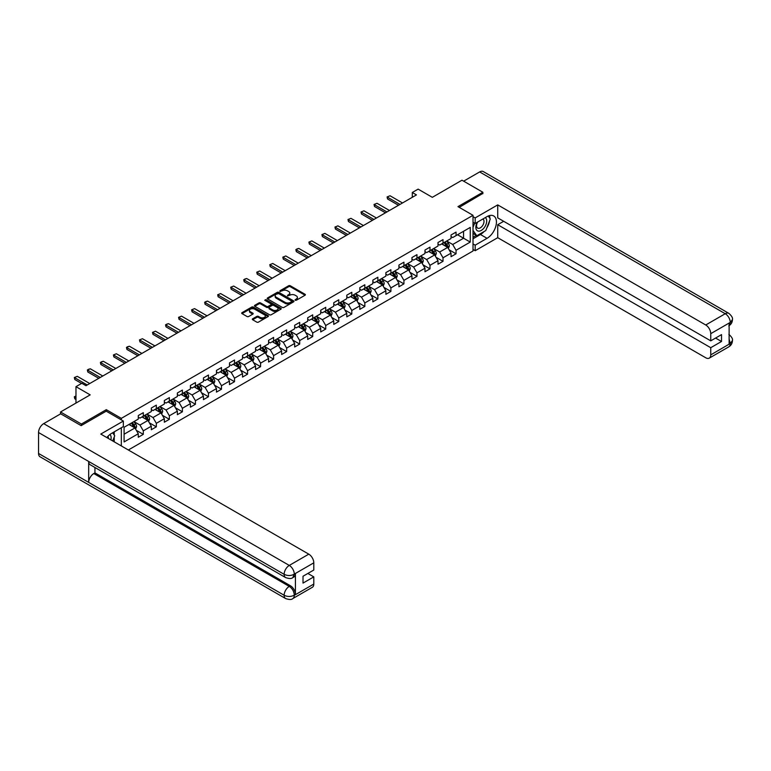 <?xml version="1.0" encoding="UTF-8"?>
<svg xmlns="http://www.w3.org/2000/svg" width="771" height="771" viewBox="0 0 771 771"><rect width="100%" height="100%" fill="white"/><g stroke="black" fill="none" stroke-linecap="round" stroke-linejoin="round"><path stroke-width="1.16" d="M295.187 300.256L296.334 300.256L305.046 295.226A1.156 0.665 0 0 0 305.383 294.753A1.156 0.665 0 0 0 305.046 294.281L290.291 285.762A1.156 0.665 0 0 0 288.653 285.762L279.94 290.783L279.94 291.448L282.215 290.802A3.71 2.14 0 0 1 287.458 290.802L288.691 291.505A3.71 2.14 0 0 1 289.78 293.028A3.71 2.14 0 0 1 288.691 294.541L287.564 295.852L289.838 295.206A3.71 2.14 0 0 1 295.081 295.206L296.315 295.91A3.71 2.14 0 0 1 297.404 297.423A3.71 2.14 0 0 1 296.315 298.946L295.187 300.256L295.187 299.591M252.657 318.799A1.156 0.665 0 0 0 252.31 319.271A1.156 0.665 0 0 0 252.657 319.743L256.791 322.133A1.156 0.665 0 0 0 258.439 322.133L268.106 316.553A1.156 0.665 0 0 0 268.453 316.081A1.156 0.665 0 0 0 268.106 315.609L253.351 307.08A1.156 0.665 0 0 0 251.712 307.08L242.036 312.669A1.156 0.665 0 0 0 241.699 313.142A1.156 0.665 0 0 0 242.036 313.614L247.038 316.505A1.156 0.665 0 0 0 248.676 316.505L252.821 314.115A1.156 0.665 0 0 0 253.158 313.643A1.156 0.665 0 0 0 252.821 313.171L250.334 311.735A3.103 1.793 0 0 1 249.428 310.472A3.103 1.793 0 0 1 251.346 308.814A3.103 1.793 0 0 1 254.729 309.2L264.443 314.809A3.103 1.793 0 0 1 265.349 316.081A3.103 1.793 0 0 1 263.431 317.729A3.103 1.793 0 0 1 260.058 317.344L258.439 316.409A1.156 0.665 0 0 0 256.791 316.409L252.657 318.799L252.657 319.743M482.868 193.704L482.868 192.258L461.983 180.202L432.329 197.328L418.123 189.126L412.283 192.499L416.456 194.909L85.995 385.702L81.822 383.293L75.972 386.666L75.972 403.06M106.292 411.213L106.292 409.671L81.398 424.04L60.523 411.984L90.178 394.868L75.972 386.666M106.292 409.671L121.336 418.354L473.009 215.311L473.009 250.999L128.352 449.985M482.868 192.258L457.974 206.628L473.009 215.311M282.292 307.417A1.156 0.665 0 0 0 283.93 307.417L293.606 301.827A1.156 0.665 0 0 0 293.953 301.355A1.156 0.665 0 0 0 293.606 300.883L278.851 292.363A1.156 0.665 0 0 0 277.213 292.363L267.537 297.943A1.156 0.665 0 0 0 267.2 298.425A1.156 0.665 0 0 0 267.537 298.897L282.292 307.417M265.031 300.43L265.85 300.545L265.85 299.582L280.856 308.246A1.156 0.665 0 0 1 281.203 308.718A1.156 0.665 0 0 1 280.856 309.19L271.18 314.78A1.156 0.665 0 0 1 269.542 314.78L254.787 306.251L254.787 305.306A1.156 0.665 0 0 0 254.449 305.779A1.156 0.665 0 0 0 254.787 306.251M254.787 305.306L258.931 302.916A1.156 0.665 0 0 1 260.569 302.916L266.554 306.376A1.156 0.665 0 0 0 268.192 306.376L270.939 304.786A1.156 0.665 0 0 0 271.276 304.314A1.156 0.665 0 0 0 270.939 303.841L264.704 300.247L265.85 299.582M60.523 413.911L60.523 411.984M81.398 424.04L81.398 425.486M121.336 445.937L121.336 427.751M121.336 419.896L121.336 418.354M136.322 430.334L143.3 434.362L143.3 430.844L151.318 426.209L151.318 429.736L156.33 426.835L156.33 423.318L164.348 418.692L164.348 422.209L169.36 419.318L169.36 415.791L177.378 411.165L177.378 414.682L182.399 411.791L182.399 408.273L190.418 403.638L190.418 407.165L195.429 404.264L195.429 400.747L203.448 396.121L203.448 399.638L208.459 396.747L208.459 393.22L216.478 388.594L216.478 392.111L221.489 389.22L221.489 385.702L229.507 381.067L229.507 384.594L234.519 381.693L234.519 378.175L242.537 373.55L242.537 377.067L247.549 374.176L247.549 370.658L255.567 366.023L255.567 369.54L260.579 366.649L260.579 363.131L268.597 358.496L268.597 362.023L273.609 359.132L273.609 355.604L281.637 350.978L281.637 354.496L286.648 351.605L286.648 348.087L294.667 343.452L294.667 346.969L299.678 344.078L299.678 340.56L307.696 335.934L307.696 339.452L312.708 336.561L312.708 333.033L320.726 328.407L320.726 331.925L325.738 329.034L325.738 325.516L333.756 320.881L333.756 324.408L338.768 321.507L338.768 317.989L346.786 313.363L346.786 316.881L351.798 313.99L351.798 310.462L359.816 305.836L359.816 309.354L364.828 306.463L364.828 302.945L372.856 298.31L372.856 301.837L377.867 298.936L377.867 295.418L385.885 290.792L385.885 294.31L390.897 291.419L390.897 287.891L398.915 283.265L398.915 286.783L403.927 283.892L403.927 280.374L411.945 275.739L411.945 279.266L416.957 276.365L416.957 272.847L424.975 268.221L424.975 271.739L429.987 268.848L429.987 265.32L438.005 260.694L438.005 264.212L443.017 261.321L443.017 257.803L451.035 253.167L451.035 256.695L456.046 253.794L456.046 250.276L470.252 242.075L470.252 227.416L463.564 231.271L463.564 238.22L470.252 242.075M143.3 434.362L138.288 437.253L138.288 433.736L124.092 441.937L124.092 427.269L138.288 419.077L138.288 415.55L143.3 412.658L143.3 416.176L151.318 411.55L151.318 408.032L156.33 405.132L156.33 408.659L164.348 404.023L164.348 400.506L169.36 397.614L169.36 401.132L177.378 396.506L177.378 392.979L182.399 390.087L182.399 393.605L190.418 388.979L190.418 385.461L195.429 382.57L195.429 386.088L203.448 381.452L203.448 377.935L208.459 375.043L208.459 378.561L216.478 373.935L216.478 370.408L221.489 367.516L221.489 371.044L229.507 366.408L229.507 362.89L234.519 359.999L234.519 363.517L242.537 358.881L242.537 355.364L247.549 352.472L247.549 355.99L255.567 351.364L255.567 347.846L260.579 344.945L260.579 348.473L268.597 343.837L268.597 340.319L273.609 337.428L273.609 340.946L281.637 336.32L281.637 332.793L286.648 329.901L286.648 333.419L294.667 328.793L294.667 325.275L299.678 322.374L299.678 325.902L307.696 321.266L307.696 317.748L312.708 314.857L312.708 318.375L320.726 313.749L320.726 310.221L325.738 307.33L325.738 310.848L333.756 306.222L333.756 302.704L338.768 299.803L338.768 303.331L346.786 298.695L346.786 295.177L351.798 292.286L351.798 295.804L359.816 291.178L359.816 287.65L364.828 284.759L364.828 288.277L372.856 283.651L372.856 280.133L377.867 277.232L377.867 280.76L385.885 276.124L385.885 272.606L390.897 269.715L390.897 273.233L398.915 268.607L398.915 265.079L403.927 262.188L403.927 265.706L411.945 261.08L411.945 257.562L416.957 254.661L416.957 258.189L424.975 253.553L424.975 250.035L429.987 247.144L429.987 250.662L438.005 246.036L438.005 242.508L443.017 239.617L443.017 243.135L451.035 238.509L451.035 234.991L456.046 232.1L456.046 235.618L470.252 227.416M141.96 416.947L147.974 420.426L139.956 425.052L133.942 421.583M138.288 417.15L139.956 418.113L143.3 416.176M139.956 425.052L143.3 430.844M147.974 420.426L151.318 426.209M155 409.43L161.014 412.899L152.995 417.535L146.972 414.056M151.318 409.623L152.995 410.586L156.33 408.659M152.995 417.535L156.33 423.318M161.014 412.899L164.348 418.692M168.03 401.903L174.044 405.382L166.025 410.008L160.011 406.539M164.348 402.096L166.025 403.06L169.36 401.132M166.025 410.008L169.36 415.791M174.044 405.382L177.378 411.165M181.06 394.386L187.074 397.855L179.055 402.481L173.041 399.012M177.378 394.579L179.055 395.542L182.399 393.605M179.055 402.481L182.399 408.273M187.074 397.855L190.418 403.638M194.09 386.859L200.103 390.328L192.085 394.964L186.071 391.485M190.418 387.052L192.085 388.015L195.429 386.088M192.085 394.964L195.429 400.747M200.103 390.328L203.448 396.121M207.12 379.332L213.133 382.811L205.115 387.437L199.101 383.968M203.448 379.525L205.115 380.488L208.459 378.561M205.115 387.437L208.459 393.22M213.133 382.811L216.478 388.594M220.149 371.815L226.163 375.284L218.145 379.91L212.131 376.441M216.478 372.007L218.145 372.971L221.489 371.044M218.145 379.91L221.489 385.702M226.163 375.284L229.507 381.067M233.179 364.288L239.193 367.757L231.175 372.393L225.161 368.914M229.507 364.481L231.175 365.444L234.519 363.517M231.175 372.393L234.519 378.175M239.193 367.757L242.537 373.55M246.209 356.761L252.233 360.24L244.205 364.866L238.191 361.397M242.537 356.954L244.205 357.917L247.549 355.99M244.205 364.866L247.549 370.658M252.233 360.24L255.567 366.023M259.249 349.244L265.263 352.713L257.244 357.339L251.23 353.87M255.567 349.436L257.244 350.4L260.579 348.473M257.244 357.339L260.579 363.131M265.263 352.713L268.597 358.496M272.279 341.717L278.292 345.186L270.274 349.822L264.26 346.343M268.597 341.91L270.274 342.873L273.609 340.946M270.274 349.822L273.609 355.604M278.292 345.186L281.637 350.978M285.309 334.19L291.322 337.669L283.304 342.295L277.29 338.826M281.637 334.383L283.304 335.346L286.648 333.419M283.304 342.295L286.648 348.087M291.322 337.669L294.667 343.452M298.338 326.673L304.352 330.142L296.334 334.768L290.32 331.299M294.667 326.865L296.334 327.829L299.678 325.902M296.334 334.768L299.678 340.56M304.352 330.142L307.696 335.934M311.368 319.146L317.382 322.615L309.364 327.251L303.35 323.772M307.696 319.339L309.364 320.302L312.708 318.375M309.364 327.251L312.708 333.033M317.382 322.615L320.726 328.407M324.398 311.619L330.412 315.098L322.394 319.724L316.38 316.255M320.726 311.812L322.394 312.785L325.738 310.848M322.394 319.724L325.738 325.516M330.412 315.098L333.756 320.881M337.428 304.102L343.452 307.571L335.424 312.197L329.41 308.728M333.756 304.294L335.424 305.258L338.768 303.331M335.424 312.197L338.768 317.989M343.452 307.571L346.786 313.363M350.468 296.575L356.481 300.044L348.463 304.68L342.449 301.21M346.786 296.768L348.463 297.731L351.798 295.804M348.463 304.68L351.798 310.462M356.481 300.044L359.816 305.836M363.498 289.048L369.511 292.527L361.493 297.153L355.479 293.684M359.816 289.241L361.493 290.214L364.828 288.277M361.493 297.153L364.828 302.945M369.511 292.527L372.856 298.31M376.527 281.531L382.541 285L374.523 289.636L368.509 286.157M372.856 281.723L374.523 282.687L377.867 280.76M374.523 289.636L377.867 295.418M382.541 285L385.885 290.792M389.557 274.004L395.571 277.473L387.553 282.109L381.539 278.639M385.885 274.197L387.553 275.16L390.897 273.233M387.553 282.109L390.897 287.891M395.571 277.473L398.915 283.265M402.587 266.487L408.601 269.956L400.583 274.582L394.569 271.113M398.915 266.679L400.583 267.643L403.927 265.706M400.583 274.582L403.927 280.374M408.601 269.956L411.945 275.739M415.617 258.96L421.631 262.429L413.613 267.065L407.599 263.586M411.945 259.152L413.613 260.116L416.957 258.189M413.613 267.065L416.957 272.847M421.631 262.429L424.975 268.221M428.647 251.433L434.661 254.912L426.642 259.538L420.629 256.068M424.975 251.625L426.642 252.589L429.987 250.662M426.642 259.538L429.987 265.32M434.661 254.912L438.005 260.694M441.687 243.915L447.7 247.385L439.682 252.011L433.659 248.541M438.005 244.108L439.682 245.072L443.017 243.135M439.682 252.011L443.017 257.803M447.7 247.385L451.035 253.167M457.55 234.75L463.564 238.22L452.712 244.494L446.698 241.015M451.035 236.581L452.712 237.545L456.046 235.618M452.712 244.494L456.046 250.276M412.283 192.499L412.283 197.328M124.092 434.218L134.944 427.944L128.93 424.474M134.944 427.944L138.288 433.736M449.079 249.775L456.046 253.794M436.049 257.292L443.017 261.321M423.009 264.819L429.987 268.848M409.979 272.346L416.957 276.365M396.949 279.863L403.927 283.892M383.919 287.39L390.897 291.419M370.89 294.907L377.867 298.936M357.86 302.434L364.828 306.463M344.83 309.961L351.798 313.99M331.79 317.479L338.768 321.507M318.76 325.005L325.738 329.034M305.73 332.532L312.708 336.561M292.701 340.05L299.678 344.078M279.671 347.576L286.648 351.605M266.641 355.103L273.609 359.132M253.611 362.621L260.579 366.649M240.571 370.147L247.549 374.176M227.541 377.674L234.519 381.693M214.511 385.192L221.489 389.22M201.482 392.718L208.459 396.747M188.452 400.245L195.429 404.264M175.422 407.763L182.399 411.791M162.392 415.29L169.36 419.318M149.362 422.816L156.33 426.835M295.515 300.372L296.315 299.909A3.71 2.14 0 0 0 297.404 298.387L297.404 297.423M289.78 293.028L289.78 293.992A3.71 2.14 0 0 1 288.691 295.505L287.891 295.968M305.046 294.281L305.046 295.226L290.291 286.725A1.156 0.665 0 0 0 288.653 286.725L280.259 291.563M293.606 300.883L293.606 301.827L278.851 293.327A1.156 0.665 0 0 0 277.213 293.327L267.547 298.907L267.537 297.943M291.563 301.683L291.563 301.027L278.601 293.549L276.269 294.233A3.71 2.14 0 0 0 275.18 295.746A3.71 2.14 0 0 0 276.269 297.259L285.125 302.377A3.71 2.14 0 0 0 290.368 302.377L291.563 301.683L291.563 302.656L291.795 301.355M275.18 295.746L275.18 296.71A3.71 2.14 0 0 0 276.269 298.223L276.269 297.259M291.563 302.656L290.368 303.34A3.71 2.14 0 0 1 285.125 303.34L276.269 298.223M254.806 306.26L258.931 303.88L258.931 302.916M271.276 304.314L271.276 305.277A1.156 0.665 0 0 1 270.939 305.75L268.192 307.34A1.156 0.665 0 0 1 266.554 307.34L260.569 303.88A1.156 0.665 0 0 0 258.931 303.88M265.85 300.545L280.846 309.2M272.761 309.961A3.103 1.793 0 0 0 276.143 310.347A3.103 1.793 0 0 0 278.061 308.689A3.103 1.793 0 0 0 277.146 307.427L273.724 305.451A1.156 0.665 0 0 0 272.086 305.451L269.339 307.031A1.156 0.665 0 0 0 269.002 307.513A1.156 0.665 0 0 0 269.339 307.986L272.761 309.961L272.761 310.925A3.103 1.793 0 0 0 276.143 311.311A3.103 1.793 0 0 0 278.061 309.653L278.061 308.689M269.002 307.513L269.002 308.477A1.156 0.665 0 0 0 269.339 308.949L269.339 307.986M272.761 310.925L269.339 308.949M265.349 316.081L265.349 317.045A3.103 1.793 0 0 1 263.431 318.693A3.103 1.793 0 0 1 260.058 318.307L258.439 317.373A1.156 0.665 0 0 0 256.791 317.373L252.666 319.753M249.428 310.472L249.428 311.436A3.103 1.793 0 0 0 250.334 312.698L250.334 311.735M252.801 314.125L250.334 312.698M268.106 315.609L268.106 316.553L253.351 308.043A1.156 0.665 0 0 0 251.712 308.043L242.055 313.624L242.036 312.669M448.356 248.522L449.348 246.026A3.132 1.812 -120 0 0 448.356 243.357L446.631 241.053M443.624 245.033L442.448 243.472M444.038 242.547L445.763 244.85A3.132 1.812 60 0 1 446.66 246.739L447.662 246.161A3.132 1.812 -120 0 0 446.766 244.272L445.04 241.969M444.26 242.422L446.168 244.976A1.59 0.925 60 0 1 446.457 245.467L447.662 246.161M399.995 204.411L387.534 197.222L387.534 198.957L387.081 196.952L390.039 195.767L402.501 202.966M398.491 205.279L387.534 198.957M390.039 195.767L387.081 196.952M477.239 222.27A7.681 4.433 120 0 0 478.56 231.136A7.681 4.433 120 0 0 485.499 225.643A7.681 4.433 120 0 0 485.316 217.615M477.673 222.019A5.252 3.036 120 0 0 477.663 228.12A5.252 3.036 120 0 0 478.434 228.361A5.252 3.036 120 0 0 483.234 224.477A5.252 3.036 120 0 0 482.916 219.012A5.252 3.036 120 0 0 482.897 219.003M488.245 216.005L490.298 218.935L485.788 230.558L476.767 235.762L473.009 233.237M476.767 235.762L473.009 230.413M473.009 227.416L474.657 223.166M110.879 439.904A7.681 4.433 120 0 0 109.867 434.536M108.432 438.487A5.252 3.036 120 0 0 107.892 436.328M112.633 432.782L114.725 435.76L112.711 440.964M484.121 231.512A13.29 7.671 120 0 1 480.439 234.509L487.041 238.316A13.29 7.671 120 0 0 495.724 226.607A13.29 7.671 120 0 0 493.691 215.957A13.29 7.671 120 0 0 487.041 216.612L475.177 223.465L475.177 217.914L497.729 204.893L705.735 324.986L725.241 313.72L479.649 171.933L463.65 181.166M487.041 238.316L475.177 245.168L475.177 250.71L497.729 237.69L497.729 224.718L710.746 347.702L710.746 354.882L730.368 343.452L729.125 344.03L729.125 323.29L730.253 322.403L710.746 333.66A7.084 4.096 -120 0 0 705.735 324.986M503.665 221.296L497.729 224.718M715.584 338.055L721.521 341.476L721.521 334.624L710.746 340.849L497.729 217.865L497.729 204.893M473.009 222.212L475.177 223.465M473.009 216.661L475.177 217.914M473.009 249.457L475.177 250.71M473.009 243.915L475.177 245.168M497.729 237.69L705.735 357.773A7.084 4.096 -120 0 0 709.272 358.13A7.084 4.096 -120 0 0 710.746 354.882M479.649 171.933A7.267 4.192 -60 0 1 483.282 171.567L728.865 313.363A7.267 4.192 -60 0 0 725.241 313.72A7.084 4.096 60 0 1 730.253 322.403M710.746 340.849L710.746 333.66M721.521 341.476L710.746 347.702M482.868 193.415L459.227 207.351M486.761 228.033A13.29 7.671 120 0 0 489.624 220.66M489.836 218.28A13.29 7.671 120 0 0 489.508 215.572M480.439 234.509L473.009 238.798M473.009 237.256L476.179 235.425M473.009 234.365L473.673 233.979M729.125 339.076L730.253 343.384M728.865 334.344C731.718 336.908 732.913 338.951 732.45 340.483L730.378 343.442M728.865 313.363C731.718 315.898 732.913 317.97 732.45 319.56L730.378 322.471M123.341 421.053L100.779 434.073L308.785 554.156A7.084 4.096 60 0 1 313.797 562.84L294.291 574.106L292.816 577.585C291.631 578.799 289.241 578.799 285.646 577.595L90.178 464.74A7.267 4.192 -60 0 1 88.675 461.463L38.55 432.531A7.267 4.192 -60 0 1 43.687 423.636L60.687 413.815L81.148 425.631L106.215 411.165L123.341 421.053L123.341 426.594L111.477 433.447A13.29 7.671 120 0 0 106.822 437.562M113.935 441.667L116.739 443.286M114.233 441.504L114.233 437.051M114.233 435.056L114.233 431.856M313.797 562.84L313.797 570.029L303.013 576.245L303.013 583.098L313.797 576.872L313.797 584.061A7.084 4.096 60 0 1 312.322 587.309L292.816 598.566A7.084 4.096 -120 0 0 294.291 595.318L313.797 584.061M292.816 598.566C291.689 599.771 289.298 599.771 285.646 598.575L40.053 456.789A7.267 4.192 -60 0 1 38.55 453.464L88.675 482.395A7.267 4.192 -60 0 1 93.811 473.548L289.279 586.403L290.407 585.748A7.084 4.096 60 0 1 295.418 594.431L295.418 573.691A7.084 4.096 60 0 1 293.944 576.939L292.816 577.585M38.55 432.531L38.55 453.464M285.646 577.595A7.267 4.192 -60 0 1 284.142 574.318L88.675 461.463L88.675 482.395L284.142 595.251C287.477 596.86 290.812 596.86 294.165 595.251L294.291 595.318M313.797 576.872L307.86 573.451M94.939 467.496L94.939 472.893L290.407 585.748M94.939 472.893L93.811 473.548M43.687 423.636L289.279 565.422A7.267 4.192 -60 0 0 284.142 574.318C287.487 575.927 290.821 575.908 294.156 574.279M435.326 256.049L436.319 253.543A3.132 1.812 -120 0 0 435.316 250.883L433.601 248.58M430.594 252.551L429.418 250.989M431.008 250.074L432.733 252.377A3.132 1.812 60 0 1 433.63 254.257L434.632 253.678A3.132 1.812 -120 0 0 433.736 251.799L432.011 249.496M431.22 249.949L433.138 252.502A1.59 0.925 60 0 1 433.427 252.984L434.632 253.678M422.296 263.576L423.289 261.07A3.132 1.812 -120 0 0 422.286 258.401L420.561 256.107M417.564 260.078L416.388 258.516M417.978 257.601L419.703 259.904A3.132 1.812 60 0 1 420.6 261.783L421.602 261.205A3.132 1.812 -120 0 0 420.706 259.326L418.981 257.022M418.19 257.475L420.108 260.029A1.59 0.925 60 0 1 420.397 260.511L421.602 261.205M386.965 211.938L374.504 204.739L374.504 206.474L374.041 204.479L377.009 203.293L389.471 210.493M385.461 212.806L374.504 206.474M377.009 203.293L374.041 204.479M373.935 219.456L361.474 212.266L361.474 214.001L361.011 211.996L363.979 210.82L376.441 218.01M372.432 220.333L361.474 214.001M363.979 210.82L361.011 211.996M409.266 271.093L410.259 268.597A3.132 1.812 -120 0 0 409.256 265.928L407.531 263.624M404.524 267.604L403.358 266.034M404.948 265.118L406.664 267.421A3.132 1.812 60 0 1 407.56 269.31L408.563 268.732A3.132 1.812 -120 0 0 407.666 266.843L405.951 264.54M405.16 264.993L407.078 267.547A1.59 0.925 60 0 1 407.367 268.038L408.563 268.732M396.236 278.62L397.229 276.114A3.132 1.812 -120 0 0 396.227 273.454L394.501 271.151M391.495 275.122L390.328 273.56M391.909 272.645L393.634 274.948A3.132 1.812 60 0 1 394.53 276.828L395.533 276.249A3.132 1.812 -120 0 0 394.636 274.37L392.911 272.067M392.131 272.52L394.048 275.074A1.59 0.925 60 0 1 394.338 275.555L395.533 276.249M383.197 286.147L384.199 283.641A3.132 1.812 -120 0 0 383.197 280.972L381.472 278.678M378.465 282.649L377.298 281.087M378.879 280.172L380.604 282.475A3.132 1.812 60 0 1 381.5 284.354L382.503 283.776A3.132 1.812 -120 0 0 381.606 281.887L379.881 279.594M379.101 280.046L381.009 282.6A1.59 0.925 60 0 1 381.298 283.082L382.503 283.776M360.905 226.982L348.444 219.783L348.444 221.528L347.981 219.523L350.95 218.338L363.411 225.537M359.402 227.85L348.444 221.528M350.95 218.338L347.981 219.523M347.875 234.509L335.414 227.31L335.414 229.045L334.951 227.05L337.92 225.864L350.381 233.064M346.372 235.377L335.414 229.045M337.92 225.864L334.951 227.05M334.845 242.027L322.384 234.837L322.384 236.572L321.921 234.567L324.89 233.391L337.351 240.581M333.342 242.894L322.384 236.572M324.89 233.391L321.921 234.567M370.167 293.664L371.159 291.168A3.132 1.812 -120 0 0 370.167 288.499L368.442 286.195M365.435 290.175L364.259 288.605M365.849 287.689L367.574 289.992A3.132 1.812 60 0 1 368.471 291.881L369.473 291.293A3.132 1.812 -120 0 0 368.577 289.414L366.851 287.111M366.071 287.564L367.979 290.118A1.59 0.925 60 0 1 368.268 290.6L369.473 291.293M321.815 249.553L309.344 242.354L309.344 244.099L308.892 242.094L311.85 240.909L324.321 248.108M320.312 250.421L309.344 244.099M311.85 240.909L308.892 242.094M357.137 301.191L358.13 298.685A3.132 1.812 -120 0 0 357.137 296.025L355.412 293.722M352.405 297.693L351.229 296.131M352.819 295.216L354.544 297.519A3.132 1.812 60 0 1 355.441 299.399L356.443 298.82A3.132 1.812 -120 0 0 355.547 296.941L353.822 294.638M353.041 295.091L354.949 297.645A1.59 0.925 60 0 1 355.238 298.126L356.443 298.82M308.776 257.08L296.315 249.881L296.315 251.616L295.862 249.621L297.114 248.888L298.82 248.435L311.291 255.635M307.272 257.948L296.315 251.616M298.82 248.435L295.862 249.621M344.107 308.718L345.1 306.212A3.132 1.812 -120 0 0 344.097 303.543L342.382 301.249M339.375 305.22L338.199 303.658M339.789 302.743L341.514 305.037A3.132 1.812 60 0 1 342.411 306.925L343.413 306.347A3.132 1.812 -120 0 0 342.517 304.458L340.792 302.165M340.001 302.618L341.919 305.171A1.59 0.925 60 0 1 342.208 305.653L343.413 306.347M295.746 264.598L283.285 257.408L283.285 259.143L282.822 257.138L285.79 255.962L298.252 263.152M294.243 265.465L283.285 259.143M285.79 255.962L282.822 257.138M331.077 316.235L332.07 313.739A3.132 1.812 -120 0 0 331.067 311.07L329.342 308.766M326.345 312.747L325.169 311.176M326.759 310.26L328.485 312.563A3.132 1.812 60 0 1 329.381 314.443L330.383 313.864A3.132 1.812 -120 0 0 329.487 311.985L327.762 309.682M326.971 310.135L328.889 312.689A1.59 0.925 60 0 1 329.178 313.171L330.383 313.864M282.716 272.124L270.255 264.925L270.255 266.67L269.792 264.665L272.761 263.48L285.222 270.679M281.213 272.992L270.255 266.67M272.761 263.48L269.792 264.665M318.047 323.762L319.04 321.256A3.132 1.812 -120 0 0 318.038 318.596L316.312 316.293M313.305 320.264L312.139 318.702M313.73 317.787L315.445 320.09A3.132 1.812 60 0 1 316.341 321.97L317.344 321.391A3.132 1.812 -120 0 0 316.447 319.512L314.732 317.209M313.942 317.662L315.859 320.216A1.59 0.925 60 0 1 316.149 320.697L317.344 321.391M269.686 279.651L257.225 272.452L257.225 274.187L256.762 272.182L259.731 271.006L272.192 278.206M268.183 280.519L257.225 274.187M259.731 271.006L256.762 272.182M305.017 331.289L306.01 328.783A3.132 1.812 -120 0 0 305.008 326.114L303.282 323.81M300.276 327.791L299.109 326.229M300.69 325.314L302.415 327.608A3.132 1.812 60 0 1 303.311 329.496L304.314 328.918A3.132 1.812 -120 0 0 303.417 327.029L301.692 324.736M300.912 325.189L302.83 327.733A1.59 0.925 60 0 1 303.119 328.224L304.314 328.918M256.656 287.169L244.195 279.979L244.195 281.714L243.732 279.709L244.985 278.986L246.701 278.533L259.162 285.723M255.153 288.036L244.195 281.714M246.701 278.533L243.732 279.709M291.978 338.806L292.98 336.31A3.132 1.812 -120 0 0 291.978 333.641L290.253 331.337M287.246 335.318L286.08 333.747M287.66 332.831L289.385 335.134A3.132 1.812 60 0 1 290.281 337.014L291.284 336.435A3.132 1.812 -120 0 0 290.388 334.556L288.662 332.253M287.882 332.706L289.79 335.26A1.59 0.925 60 0 1 290.079 335.742L291.284 336.435M243.626 294.695L231.165 287.496L231.165 289.231L230.702 287.236L233.671 286.051L246.132 293.25M242.123 295.563L231.165 289.231M233.671 286.051L230.702 287.236M278.948 346.333L279.94 343.827A3.132 1.812 -120 0 0 278.948 341.168L277.223 338.864M274.216 342.835L273.04 341.274M274.63 340.358L276.355 342.661A3.132 1.812 60 0 1 277.252 344.541L278.254 343.962A3.132 1.812 -120 0 0 277.358 342.083L275.632 339.78M274.852 340.233L276.76 342.787A1.59 0.925 60 0 1 277.049 343.268L278.254 343.962M230.596 302.222L218.126 295.023L218.126 296.758L217.673 294.753L220.641 293.578L233.102 300.767M229.093 303.09L218.126 296.758M220.641 293.578L217.673 294.753M265.918 353.86L266.911 351.354A3.132 1.812 -120 0 0 265.918 348.685L264.193 346.381M261.186 350.362L260.01 348.8M261.6 347.885L263.325 350.179A3.132 1.812 60 0 1 264.222 352.068L265.224 351.489A3.132 1.812 -120 0 0 264.328 349.6L262.603 347.297M261.822 347.75L263.73 350.304A1.59 0.925 60 0 1 264.019 350.795L265.224 351.489M217.567 309.74L205.096 302.55L205.096 304.285L204.643 302.28L205.896 301.557L207.601 301.095L220.072 308.294M216.063 310.607L205.096 304.285M207.601 301.095L204.643 302.28M252.888 361.377L253.881 358.872A3.132 1.812 -120 0 0 252.878 356.212L251.163 353.908M248.156 357.879L246.98 356.318M248.57 355.402L250.296 357.705A3.132 1.812 60 0 1 251.192 359.585L252.194 359.007A3.132 1.812 -120 0 0 251.298 357.127L249.573 354.824M248.792 355.277L250.7 357.831A1.59 0.925 60 0 1 250.989 358.313L252.194 359.007M204.527 317.267L192.066 310.067L192.066 311.802L191.613 309.807L194.571 308.622L207.033 315.821M203.024 318.134L192.066 311.802M194.571 308.622L191.613 309.807M239.858 368.904L240.851 366.398A3.132 1.812 -120 0 0 239.848 363.739L238.123 361.435M235.126 365.406L233.95 363.845M235.541 362.929L237.266 365.232A3.132 1.812 60 0 1 238.162 367.112L239.164 366.533A3.132 1.812 -120 0 0 238.268 364.654L236.543 362.351M235.753 362.804L237.67 365.358A1.59 0.925 60 0 1 237.96 365.84L239.164 366.533M191.497 324.793L179.036 317.594L179.036 319.329L178.573 317.324L181.542 316.149L194.003 323.338M189.994 325.661L179.036 319.329M181.542 316.149L178.573 317.324M226.828 376.431L227.821 373.925A3.132 1.812 -120 0 0 226.819 371.256L225.093 368.952M222.087 372.933L220.92 371.371M222.511 370.446L224.236 372.75A3.132 1.812 60 0 1 225.132 374.639L226.134 374.06A3.132 1.812 -120 0 0 225.238 372.171L223.513 369.868M222.723 370.321L224.64 372.875A1.59 0.925 60 0 1 224.93 373.366L226.134 374.06M178.467 332.311L166.006 325.121L166.006 326.856L165.543 324.851L166.796 324.128L168.512 323.666L180.973 330.865M176.964 333.178L166.006 326.856M168.512 323.666L165.543 324.851M213.798 383.948L214.791 381.443A3.132 1.812 -120 0 0 213.789 378.783L212.064 376.479M209.057 380.45L207.891 378.889M209.471 377.973L211.196 380.276A3.132 1.812 60 0 1 212.092 382.156L213.095 381.578A3.132 1.812 -120 0 0 212.198 379.698L210.483 377.395M209.693 377.848L211.611 380.402A1.59 0.925 60 0 1 211.9 380.884L213.095 381.578M165.437 339.838L152.976 332.638L152.976 334.373L152.513 332.378L155.482 331.193L167.943 338.392M163.934 340.705L152.976 334.373M155.482 331.193L152.513 332.378M200.768 391.475L201.761 388.97A3.132 1.812 -120 0 0 200.759 386.3L199.034 384.006M196.027 387.977L194.861 386.416M196.441 385.5L198.166 387.803A3.132 1.812 60 0 1 199.063 389.683L200.065 389.104A3.132 1.812 -120 0 0 199.169 387.225L197.443 384.922M196.663 385.375L198.571 387.929A1.59 0.925 60 0 1 198.87 388.411L200.065 389.104M152.407 347.355L139.946 340.165L139.946 341.9L139.484 339.895L142.452 338.72L154.913 345.909M150.904 348.232L139.946 341.9M142.452 338.72L139.484 339.895M187.729 398.993L188.722 396.496A3.132 1.812 -120 0 0 187.729 393.827L186.004 391.523M182.997 395.504L181.831 393.942M183.411 393.017L185.136 395.321A3.132 1.812 60 0 1 186.033 397.21L187.035 396.631A3.132 1.812 -120 0 0 186.139 394.742L184.414 392.439M183.633 392.892L185.541 395.446A1.59 0.925 60 0 1 185.83 395.937L187.035 396.631M139.378 354.882L126.916 347.692L126.916 349.427L126.454 347.422L127.707 346.699L129.422 346.237L141.883 353.436M137.874 355.749L126.916 349.427M129.422 346.237L126.454 347.422M174.699 406.519L175.692 404.014A3.132 1.812 -120 0 0 174.699 401.354L172.974 399.05M169.967 403.021L168.791 401.46M170.381 400.544L172.106 402.848A3.132 1.812 60 0 1 173.003 404.727L174.005 404.149A3.132 1.812 -120 0 0 173.109 402.269L171.384 399.966M170.603 400.419L172.511 402.973A1.59 0.925 60 0 1 172.8 403.455L174.005 404.149M126.348 362.409L113.877 355.209L113.877 356.944L113.424 354.949L116.382 353.764L128.853 360.963M124.844 363.276L113.877 356.944M116.382 353.764L113.424 354.949M161.669 414.046L162.662 411.541A3.132 1.812 -120 0 0 161.669 408.871L159.944 406.577M156.937 410.548L155.761 408.987M157.351 408.071L159.077 410.374A3.132 1.812 60 0 1 159.973 412.254L160.975 411.675A3.132 1.812 -120 0 0 160.079 409.786L158.354 407.493M157.573 407.946L159.481 410.5A1.59 0.925 60 0 1 159.77 410.982L160.975 411.675M113.308 369.926L100.847 362.736L100.847 364.471L100.394 362.466L101.647 361.744L103.353 361.291L115.814 368.48M111.805 370.793L100.847 364.471M103.353 361.291L100.394 362.466M148.639 421.564L149.632 419.067A3.132 1.812 -120 0 0 148.63 416.398L146.914 414.094M143.907 418.075L142.731 416.504M144.322 415.588L146.047 417.892A3.132 1.812 60 0 1 146.943 419.781L147.945 419.202A3.132 1.812 -120 0 0 147.049 417.313L145.324 415.01M144.534 415.463L146.451 418.017A1.59 0.925 60 0 1 146.741 418.508L147.945 419.202M100.278 377.453L87.817 370.253L87.817 371.998L87.354 369.993L88.607 369.27L90.323 368.808L102.784 376.007M98.775 378.32L87.817 371.998M90.323 368.808L87.354 369.993M135.609 429.09L136.602 426.585A3.132 1.812 -120 0 0 135.6 423.925L133.875 421.621M130.877 425.592L129.701 424.031M131.292 423.115L133.017 425.419A3.132 1.812 60 0 1 133.913 427.298L134.915 426.72A3.132 1.812 -120 0 0 134.019 424.84L132.294 422.537M131.504 422.99L133.422 425.544A1.59 0.925 60 0 1 133.711 426.026L134.915 426.72M75.972 396.39L74.787 397.075L75.972 397.759M74.787 398.809L74.324 396.805L74.787 398.809L75.972 399.494M74.324 396.805L75.972 395.976M87.248 384.98L74.787 377.78L74.787 379.515L74.324 377.52L77.293 376.335L89.754 383.534M81.572 383.438L74.787 379.515M77.293 376.335L74.324 377.52M296.315 299.909L296.315 298.946M287.564 295.852L287.564 295.187M288.691 295.505L288.691 294.541M279.94 291.448L279.94 290.783M288.653 286.725L288.653 285.762M290.291 286.725L290.291 285.762M277.213 293.327L277.213 292.363M278.851 293.327L278.851 292.363M285.125 303.34L285.125 302.377M290.368 303.34L290.368 302.377M260.569 303.88L260.569 302.916M266.554 307.34L266.554 306.376M268.192 307.34L268.192 306.376M270.939 305.75L270.939 304.786M280.856 309.19L280.856 308.246M256.791 317.373L256.791 316.409M258.439 317.373L258.439 316.409M260.058 318.307L260.058 317.344M252.821 314.115L252.821 313.171M251.712 308.043L251.712 307.08M253.351 308.043L253.351 307.08M447.392 247.202L449.329 246.084M446.766 244.272L448.356 243.357M444.539 245.564L445.763 244.85M732.45 340.512C732.373 343.288 731.149 345.408 728.778 346.863A7.084 4.096 -120 0 0 730.253 343.625M729.125 325.651L730.253 322.644M295.418 594.431L294.165 595.251M294.291 574.347L295.418 573.691M294.291 574.106A7.084 4.096 60 0 0 289.279 565.422L308.785 554.156M285.646 598.575A7.267 4.192 -60 0 1 284.142 595.251A7.267 4.192 -60 0 1 289.279 586.403C292.296 588.418 293.963 591.318 294.291 595.077M434.352 254.729L436.299 253.611M433.736 251.799L435.316 250.883M431.509 253.081L432.733 252.377M421.323 262.256L423.269 261.128M420.706 259.326L422.286 258.401M418.48 260.608L419.703 259.904M408.293 269.773L410.239 268.655M407.666 266.843L409.256 265.928M405.44 268.135L406.664 267.421M395.263 277.3L397.21 276.182M394.636 274.37L396.227 273.454M392.41 275.652L393.634 274.948M382.233 284.827L384.17 283.699M381.606 281.887L383.197 280.972M379.38 283.179L380.604 282.475M369.203 292.344L371.14 291.226M368.577 289.414L370.167 288.499M366.35 290.706L367.574 289.992M356.173 299.871L358.11 298.753M355.547 296.941L357.137 296.025M353.32 298.223L354.544 297.519M343.134 307.398L345.08 306.27M342.517 304.458L344.097 303.543M340.29 305.75L341.514 305.037M330.104 314.915L332.05 313.797M329.487 311.985L331.067 311.07M327.261 313.267L328.485 312.563M317.074 322.442L319.021 321.324M316.447 319.512L318.038 318.596M314.221 320.794L315.445 320.09M304.044 329.959L305.991 328.841M303.417 327.029L305.008 326.114M301.191 328.321L302.415 327.608M291.014 337.486L292.951 336.368M290.388 334.556L291.978 333.641M288.161 335.838L289.385 335.134M277.984 345.013L279.921 343.885M277.358 342.083L278.948 341.168M275.131 343.365L276.355 342.661M264.954 352.53L266.891 351.412M264.328 349.6L265.918 348.685M262.101 350.892L263.325 350.179M251.924 360.057L253.861 358.939M251.298 357.127L252.878 356.212M249.072 358.409L250.296 357.705M238.885 367.584L240.831 366.456M238.268 364.654L239.848 363.739M236.042 365.936L237.266 365.232M225.855 375.101L227.802 373.983M225.238 372.171L226.819 371.256M223.002 373.463L224.236 372.75M212.825 382.628L214.772 381.51M212.198 379.698L213.789 378.783M209.972 380.98L211.196 380.276M199.795 390.155L201.732 389.027M199.169 387.225L200.759 386.3M196.942 388.507L198.166 387.803M186.765 397.672L188.702 396.554M186.139 394.742L187.729 393.827M183.912 396.034L185.136 395.321M173.735 405.199L175.672 404.081M173.109 402.269L174.699 401.354M170.883 403.551L172.106 402.848M160.705 412.726L162.642 411.598M160.079 409.786L161.669 408.871M157.853 411.078L159.077 410.374M147.666 420.243L149.613 419.125M147.049 417.313L148.63 416.398M144.823 418.605L146.047 417.892M134.636 427.77L136.583 426.652M134.019 424.84L135.6 423.925M131.793 426.122L133.017 425.419M709.272 358.13L728.778 346.863M732.45 319.579C732.354 322.336 731.13 324.437 728.778 325.892"/></g></svg>
